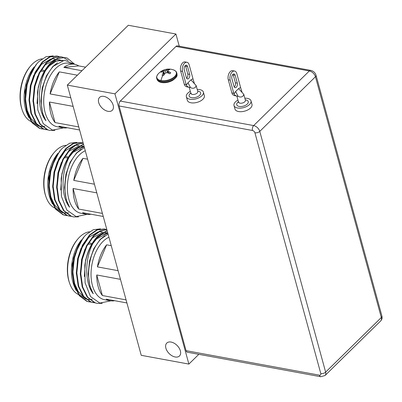 <?xml version="1.0" encoding="UTF-8"?>
<svg xmlns="http://www.w3.org/2000/svg" width="402" height="402" viewBox="0 0 402 402"><rect width="100%" height="100%" fill="white"/><g stroke="black" fill="none" stroke-linecap="round" stroke-linejoin="round"><path stroke-width="0.6" d="M190.327 91.344A8.814 4.568 -15.3 0 0 187.824 93.138A8.814 4.568 -15.3 0 0 186.372 96.756L187.337 100.294A8.814 4.568 -15.3 0 0 193.854 102.922A8.814 4.568 -15.3 0 0 202.889 99.264A8.814 4.568 -15.3 0 0 204.347 95.646L203.377 92.108A8.814 4.568 -15.3 0 0 197.221 89.46M186.372 96.756A8.814 4.568 -15.3 0 0 192.885 99.384A8.814 4.568 -15.3 0 0 201.925 95.726A8.814 4.568 -15.3 0 0 203.377 92.108M188.694 78.455A2.98 1.734 100.4 0 0 189.679 74.375L187.528 66.511A2.98 1.734 100.4 0 0 186.412 65.209A2.98 1.734 100.4 0 0 184.558 66.606A2.98 1.734 100.4 0 0 184.216 69.762L186.367 77.626A2.98 1.734 100.4 0 0 187.483 78.928A2.98 1.734 100.4 0 0 188.694 78.455M186.623 78.254A2.98 1.734 100.4 0 0 186.789 78.109A2.98 1.734 100.4 0 0 187.774 74.023L185.623 66.164A2.98 1.734 100.4 0 0 185.367 65.536M190.955 79.852L196.151 85.566L195.583 87.093C194.106 88.485 192.402 88.636 190.468 87.541L187.99 82.762L190.955 79.852L192.94 78.752A5.955 3.467 100.4 0 0 192.789 78.053L189.186 64.888A5.955 3.467 100.4 0 0 186.95 62.28A5.955 3.467 100.4 0 0 183.247 65.079A5.955 3.467 100.4 0 0 182.558 71.39L186.161 84.556A5.955 3.467 100.4 0 0 186.372 85.194L187.99 82.762M186.372 85.194C187.096 86.561 188.463 87.345 190.468 87.541L186.84 86.877L185.061 85.887A5.955 3.467 -79.6 0 1 184.257 84.209L180.654 71.038A5.955 3.467 -79.6 0 1 181.337 64.727A5.955 3.467 -79.6 0 1 185.041 61.928L186.95 62.28M192.94 78.752L194.442 83.636M237.959 100.103A8.814 4.568 -15.3 0 0 235.456 101.892A8.814 4.568 -15.3 0 0 234.004 105.515L234.974 109.053A8.814 4.568 -15.3 0 0 241.491 111.676A8.814 4.568 -15.3 0 0 250.526 108.022A8.814 4.568 -15.3 0 0 251.979 104.399L251.014 100.862A8.814 4.568 -15.3 0 0 244.853 98.214M234.004 105.515A8.814 4.568 -15.3 0 0 240.522 108.138A8.814 4.568 -15.3 0 0 249.557 104.485A8.814 4.568 -15.3 0 0 251.014 100.862M236.331 87.214A2.98 1.734 100.4 0 0 237.316 83.129L235.165 75.269A2.98 1.734 100.4 0 0 234.044 73.963A2.98 1.734 100.4 0 0 232.19 75.365A2.98 1.734 100.4 0 0 231.848 78.521L233.999 86.38A2.98 1.734 100.4 0 0 235.12 87.686A2.98 1.734 100.4 0 0 236.331 87.214M234.255 87.008A2.98 1.734 100.4 0 0 234.421 86.862A2.98 1.734 100.4 0 0 235.406 82.777L233.255 74.918A2.98 1.734 100.4 0 0 232.999 74.29M238.592 88.606L243.788 94.319L243.215 95.852C241.743 97.239 240.034 97.39 238.1 96.294L235.627 91.515L238.592 88.606L240.572 87.505A5.955 3.467 100.4 0 0 240.421 86.812L236.818 73.641A5.955 3.467 100.4 0 0 234.582 71.033A5.955 3.467 100.4 0 0 230.879 73.832A5.955 3.467 100.4 0 0 230.19 80.144L233.793 93.314A5.955 3.467 100.4 0 0 234.009 93.947L235.627 91.515M234.009 93.947C234.733 95.319 236.095 96.098 238.1 96.294L234.472 95.636L232.693 94.646A5.955 3.467 -79.6 0 1 231.889 92.962L228.286 79.797A5.955 3.467 -79.6 0 1 228.974 73.481A5.955 3.467 -79.6 0 1 232.678 70.687L234.582 71.033M240.572 87.505L242.079 92.39M172.187 69.541A10.085 5.226 164.7 0 1 173.669 69.943A10.085 5.226 164.7 0 1 174.046 77.068A10.085 5.226 164.7 0 1 160.966 80.551A10.085 5.226 164.7 0 1 157.875 74.264L157.875 74.264C156.669 76.068 156.288 77.43 156.735 78.35L156.961 79.174A10.367 5.372 164.7 0 0 161.192 82.093A10.367 5.372 164.7 0 0 172.252 80.093A10.367 5.372 164.7 0 0 176.955 73.702L176.729 72.883A10.367 5.372 164.7 0 1 172.026 79.274A10.367 5.372 164.7 0 1 160.966 81.274A10.367 5.372 164.7 0 1 156.735 78.35M176.729 72.883C176.674 71.893 175.649 70.913 173.669 69.943L171.302 69.29A14.005 8.156 100.4 0 0 168.961 69.425L169.644 69.581L168.177 70.27L167.81 71.028L170.785 72.822L169.825 73.762L167.649 72.797L166.036 72.762L164.725 73.656L163.478 75.631L162.101 75.375L163.493 72.295L162.689 71.883L160.961 72.134L161.921 71.194L165.262 70.556L168.267 69.325L168.961 69.425M42.165 58.833A32.286 18.793 100.4 0 0 32.376 64.059A32.286 18.793 100.4 0 0 30.502 66.089A32.286 18.793 100.4 0 0 22.351 110.424A32.286 18.793 100.4 0 0 31.11 121.57M81.963 70.717L63.868 67.39A32.286 18.793 -79.6 0 1 74.646 64.295L68.933 63.245A32.286 18.793 100.4 0 0 55.813 68.365A32.286 18.793 100.4 0 0 43.728 102.555A32.286 18.793 100.4 0 0 57.26 126.746L62.978 127.796A32.286 18.793 -79.6 0 1 58.938 126.203L79.601 129.997M74.646 64.295A32.286 18.793 -79.6 0 1 78.686 65.893L85.591 67.159M74.732 64.31L67.26 58.079L65.34 57.556L57.913 58.446L50.652 63.541L47.773 66.903C37.853 81.254 36.175 108.62 45.923 120.781C42.436 114.831 40.934 107.269 41.406 98.098C42.265 84.716 46.29 74.074 53.491 66.164L64.481 60.199L74.561 64.28M47.773 66.903A37.23 21.673 100.4 0 0 37.497 92.339L37.783 109.887L43.2 123.59L52.506 130.127L63.536 127.886M65.34 57.556L57.416 58.355L50.155 63.451C43.522 70.546 39.306 80.179 37.497 92.339M59.114 56.546L56.908 56.009L49.476 56.898L42.215 61.993L35.175 72.154L30.527 85.445L29.009 99.862L30.894 113.203L35.934 123.454L43.401 129.057L47.687 129.896M57.401 56.099L49.974 56.989L42.712 62.084L35.672 72.244L31.019 85.536L29.507 99.952L31.391 113.294L36.431 123.545L43.893 129.148L45.928 129.69M63.084 57.275L60.878 56.737L53.446 57.627L46.185 62.722L39.145 72.883L34.497 86.179L32.979 100.59L34.863 113.932L39.904 124.183L47.371 129.786L49.898 130.419L54.923 130.409M68.174 60.461L63.325 57.36M61.37 56.828L53.943 57.717L46.682 62.812L39.642 72.973L34.989 86.269L33.477 100.681L35.361 114.027L40.401 124.273L47.863 129.881L49.898 130.419M53.205 55.903L46.004 56.747L38.893 61.556L36.773 63.853L30.929 73.134A37.23 21.673 -79.6 0 0 25.095 101.008L26.924 112.475L31.964 122.726L39.431 128.328L43.717 129.168M30.929 73.134L27.055 84.807L25.537 99.224L27.421 112.565L32.461 122.816L39.924 128.419L41.959 128.962M26.798 112.942L26.165 111.123A32.286 18.793 -79.6 0 1 34.311 66.787L32.014 70.184L24.944 91.39L26.793 112.947L28.798 117.505M31.266 121.153L38.381 126.057M38.949 126.208L42.104 126.565M42.491 126.555L44.934 126.223M65.822 145.308A32.286 18.793 100.4 0 0 56.034 150.534A32.286 18.793 100.4 0 0 54.159 152.564A32.286 18.793 100.4 0 0 46.009 196.9A32.286 18.793 100.4 0 0 54.767 208.045M85.274 150.745A32.286 18.793 100.4 0 0 79.465 154.84A32.286 18.793 100.4 0 0 67.385 189.03A32.286 18.793 100.4 0 0 80.918 213.226L86.631 214.276A32.286 18.793 -79.6 0 1 82.596 212.678L103.259 216.477M83.505 144.273L74.31 150.021L71.43 153.378C61.511 167.734 59.833 195.101 69.581 207.256C66.094 201.307 64.591 193.744 65.064 184.578C65.923 171.192 69.948 160.549 77.149 152.639L84.41 147.569M71.43 153.378A37.23 21.673 100.4 0 0 61.154 178.815L61.441 196.362L66.858 210.065L76.164 216.603L87.194 214.361M83.45 144.077L73.812 149.926C67.179 157.026 62.958 166.654 61.154 178.815M80.561 142.484L73.134 143.373L65.873 148.469L58.833 158.629L54.185 171.925L52.667 186.337L54.551 199.683L59.591 209.929L67.059 215.537L71.345 216.371M82.772 143.022L81.058 142.574L73.631 143.464L66.37 148.559L59.33 158.72L54.677 172.016L53.164 186.427L55.049 199.774L60.089 210.025L67.551 215.628L69.586 216.165M83.169 143.042L76.385 144.418L69.842 149.197L62.802 159.358L58.154 172.654L56.637 187.066L58.521 200.412L63.561 210.663L71.023 216.266L73.556 216.899L78.581 216.884M83.189 143.112L76.636 144.625L70.34 149.288L63.3 159.448L58.647 172.744L57.134 187.156L59.019 200.503L64.059 210.754L71.521 216.356L73.556 216.899M76.862 142.378L69.662 143.223L62.551 148.031L60.431 150.328L54.587 159.614A37.23 21.673 -79.6 0 0 48.753 187.483L50.582 198.95L55.622 209.201L63.089 214.804L67.375 215.643M54.587 159.614L50.707 171.287L49.195 185.699L51.079 199.04L56.119 209.291L63.581 214.894L65.616 215.437M50.451 199.422L49.823 197.603A32.286 18.793 -79.6 0 1 57.968 153.262L55.672 156.664L48.602 177.87L50.451 199.422L52.456 203.98M54.923 207.628L62.039 212.532M62.606 212.688L65.762 213.04M66.149 213.03L68.586 212.698M89.48 231.783A32.286 18.793 100.4 0 0 79.691 237.009A32.286 18.793 100.4 0 0 77.817 239.039A32.286 18.793 100.4 0 0 69.667 283.375A32.286 18.793 100.4 0 0 78.425 294.52M108.932 237.22A32.286 18.793 100.4 0 0 103.123 241.316A32.286 18.793 100.4 0 0 91.043 275.506A32.286 18.793 100.4 0 0 104.575 299.701L110.289 300.751A32.286 18.793 -79.6 0 1 106.254 299.153L126.916 302.952M107.163 230.753L97.962 236.497L95.083 239.853C85.169 254.21 83.49 281.576 93.239 293.736C89.752 287.782 88.244 280.224 88.721 271.054C89.581 257.672 93.606 247.024 100.807 239.12L108.068 234.049M95.083 239.853A37.23 21.673 100.4 0 0 84.812 265.295L85.098 282.837L90.515 296.54L99.822 303.078L110.851 300.837M107.108 230.552L97.47 236.406C90.837 243.501 86.616 253.129 84.812 265.295M106.429 229.497L104.224 228.959L96.792 229.849L89.53 234.944L82.49 245.104L77.842 258.401L76.325 272.812L78.209 286.159L83.249 296.41L90.711 302.013L95.003 302.847M104.716 229.05L97.289 229.944L90.028 235.034L82.988 245.195L78.335 258.491L76.822 272.903L78.707 286.249L83.747 296.5L91.209 302.103L93.244 302.646M106.826 229.517L100.043 230.894L93.5 235.678L86.46 245.833L81.812 259.129L80.294 273.541L82.179 286.887L87.219 297.138L94.681 302.741L97.214 303.374L102.239 303.359M106.847 229.587L100.294 231.105L93.993 235.768L86.958 245.923L82.304 259.22L80.792 273.636L82.676 286.978L87.716 297.229L95.179 302.832L97.214 303.374M100.52 228.859L93.319 229.698L86.209 234.512L84.088 236.803L78.244 246.089A37.23 21.673 -79.6 0 0 72.41 273.963L74.239 285.43L79.279 295.681L86.742 301.284L91.033 302.118M78.244 246.089L74.365 257.762L72.852 272.174L74.737 285.52L79.777 295.772L87.239 301.374L89.274 301.917M74.109 285.897L73.476 284.078A32.286 18.793 -79.6 0 1 81.626 239.743L79.325 243.14L72.26 264.345L74.109 285.897L76.114 290.455M78.581 294.108L85.696 299.013M86.264 299.163L89.42 299.52M89.807 299.505L92.244 299.178M113.163 105.183A9.055 5.673 45.5 0 1 112.264 110.314A9.055 5.673 45.5 0 1 104.827 110.123A9.055 5.673 45.5 0 1 98.686 102.52A9.055 5.673 45.5 0 1 99.585 97.39A9.055 5.673 45.5 0 1 107.022 97.58A9.055 5.673 45.5 0 1 113.163 105.183M180.372 350.856A9.055 5.673 45.5 0 1 179.473 355.986A9.055 5.673 45.5 0 1 172.036 355.79A9.055 5.673 45.5 0 1 165.89 348.192A9.055 5.673 45.5 0 1 166.795 343.062A9.055 5.673 45.5 0 1 174.232 343.253A9.055 5.673 45.5 0 1 180.372 350.856M168.267 69.325L168.257 70.219M166.664 69.993L167.644 72.797M165.262 70.556L165.9 72.847M163.74 70.852L164.413 74.099M161.921 71.194L162.383 71.903M163.493 72.295L164.317 74.249M163.212 73.38L163.84 74.998M168.699 71.767L168.971 73.345M167.81 71.028L168.071 72.958M175.965 46.446L120.288 101.068L253.662 125.585L309.339 70.963L175.965 46.446A3.573 2.08 -79.6 0 1 177.418 45.878L310.791 70.395A3.573 2.08 100.4 0 0 309.339 70.963A5.955 3.734 -134.5 0 1 315.444 76.752L259.772 131.374L325.635 372.131L381.312 317.51L315.444 76.752A3.573 1.854 164.7 0 0 316.037 75.28L381.9 316.042A3.573 1.854 164.7 0 1 381.312 317.51A5.955 3.734 -134.5 0 1 380.719 320.886L325.042 375.508A5.955 3.734 45.5 0 0 325.635 372.131A3.573 1.854 164.7 0 1 320.791 373.553L254.923 132.796A2.382 1.492 -134.5 0 0 252.481 130.479L119.108 105.967A3.573 2.08 -79.6 0 1 120.288 101.068M186.046 350.66L319.424 375.172A3.573 2.08 -79.6 0 0 320.766 376.734L187.387 352.222A3.573 2.08 -79.6 0 1 186.046 350.66L119.108 105.967M198.824 354.323L188.88 364.081L114.947 93.842L67.315 85.088L128.293 25.266L175.925 34.019L179.262 46.22M114.947 93.842L175.925 34.019M188.88 364.081L141.243 355.328L67.315 85.088M91.957 243.733A20.849 12.135 100.4 0 0 88.902 242.858M69.667 283.375L69.355 282.475A31.095 18.1 -79.6 0 1 77.199 239.773L77.817 239.039M72.41 273.963L74.943 253.979L83.088 237.994L83.968 236.949M79.325 243.14L73.666 257.943L72.395 273.46M81.058 248.24L77.636 258.672L76.355 274.018M107.816 233.145L96.706 238.793L93.073 243.285M107.575 233.044L105.872 232.542M107.786 233.034L103.324 232.321M102.585 232.366L92.244 237.969L90.782 239.577M85.028 248.969L81.606 259.401L80.32 274.747M107.791 233.049L101.882 234.466L96.209 238.698L94.927 240.1M88.998 249.697L85.576 260.129L84.36 276.506M104.786 235.773L100.178 239.431L93.772 248.712L89.545 260.858L88.184 274.028L89.927 286.224L93.239 293.736M72.878 273.38L74.546 283.395L78.159 291.37L83.445 296.651M102.148 231.859L99.113 231.728M98.279 231.838L88.767 237.331L81.551 248.33M114.635 300.696A32.286 18.793 -79.6 0 1 110.289 300.751M97.425 266.883L106.62 244.823A32.286 18.793 -79.6 0 0 97.425 266.883L118.087 270.677M102.369 295.535L96.746 274.978A32.286 18.793 -79.6 0 0 102.369 295.535L126.077 299.892M111.243 245.672L106.62 244.823M120.454 279.335L96.746 274.978M87.978 244.326A19.658 11.442 -79.6 0 1 90.525 244.31L91.525 244.491M68.3 157.257A20.849 12.135 100.4 0 0 65.245 156.378M46.009 196.9L45.697 195.995A31.095 18.1 -79.6 0 1 53.541 153.298L54.159 152.564M48.753 187.483L51.285 167.503L59.431 151.519L60.315 150.469M55.672 156.664L50.014 171.463L48.737 186.985M57.401 161.76L53.979 172.197L52.697 187.543M84.159 146.665L73.048 152.313L69.415 156.81M83.917 146.569L82.214 146.067M84.129 146.554L79.666 145.846M78.928 145.891L68.586 151.494L67.124 153.102M61.37 162.493L57.948 172.925L56.667 188.272M84.134 146.569L78.224 147.991L72.556 152.222L71.27 153.624M65.34 163.222L61.918 173.654L60.702 190.025M81.129 149.293L76.526 152.951L70.114 162.237L65.888 174.383L64.526 187.553L66.27 199.744L69.581 207.256M49.22 186.905L50.888 196.92L54.501 204.894L59.787 210.176M78.49 145.378L75.455 145.253M74.621 145.358L65.109 150.856L57.893 161.855M90.978 214.216A32.286 18.793 -79.6 0 1 86.631 214.276M73.767 180.403L82.963 158.343A32.286 18.793 -79.6 0 0 73.767 180.403L94.43 184.201M78.712 209.06L73.089 188.498A32.286 18.793 -79.6 0 0 78.712 209.06L102.42 213.417M87.591 159.197L82.963 158.343M96.797 192.859L73.089 188.498M64.32 157.85A19.658 11.442 -79.6 0 1 66.873 157.83L67.868 158.016M44.642 70.782A20.849 12.135 100.4 0 0 41.587 69.903M22.351 110.424L22.04 109.52A31.095 18.1 -79.6 0 1 29.889 66.817L30.502 66.089M25.095 101.008L27.627 81.028L35.773 65.044L36.657 63.993M32.014 70.184L26.356 84.988L25.08 100.51M33.743 75.285L30.326 85.716L29.039 101.068M61.692 60.762L60.501 60.189M60.26 60.094L58.556 59.591M60.516 60.094L56.009 59.37M55.275 59.416L44.929 65.018L43.466 66.621M37.713 76.013L34.296 86.45L33.009 101.796M62.978 60.426L62.526 60.32M62.28 60.27L55.511 61.089L48.898 65.747L47.612 67.149M41.682 76.742L38.26 87.179L37.044 103.55M57.471 62.818L52.868 66.476L46.456 75.757L42.23 87.907L40.868 101.078L42.612 113.269L45.923 120.781M25.562 100.43L27.23 110.439L30.843 118.414L36.13 123.695M54.833 58.903L51.798 58.777M50.964 58.883L41.451 64.38L34.24 75.375M61.898 60.697L60.757 60.184M62.772 60.36L56.009 61.179L49.391 65.838L45.758 70.335M67.32 127.741A32.286 18.793 -79.6 0 1 62.978 127.796M63.868 67.39L78.686 65.893M50.109 93.927L59.305 71.868A32.286 18.793 -79.6 0 0 50.109 93.927L70.772 97.726M55.054 122.58L49.431 102.023A32.286 18.793 -79.6 0 0 55.054 122.58L78.762 126.937M77.4 75.194L59.305 71.868M73.139 106.379L49.431 102.023M40.662 71.37A19.658 11.442 -79.6 0 1 43.215 71.355L44.21 71.541M191.241 93.294L190.9 93.731L190.89 93.41A3.573 1.854 -15.3 0 0 193.533 94.475A3.573 1.854 -15.3 0 0 197.196 92.993A3.573 1.854 -15.3 0 0 197.784 91.525L197.819 91.736M197.668 91.108A5.955 3.085 164.7 0 1 199.638 95.309A5.955 3.085 164.7 0 1 191.558 97.681A5.955 3.085 164.7 0 1 190.111 93.555A5.955 3.085 164.7 0 1 190.774 92.993M187.774 74.023L189.679 74.375M182.558 71.39L180.654 71.038M184.257 84.209L186.161 84.556M185.623 66.164L187.528 66.511M238.873 102.048L238.537 102.485L238.522 102.163A3.573 1.854 -15.3 0 0 241.165 103.229A3.573 1.854 -15.3 0 0 244.828 101.746A3.573 1.854 -15.3 0 0 245.416 100.279L245.451 100.49M245.305 99.862A5.955 3.085 164.7 0 1 247.27 104.063A5.955 3.085 164.7 0 1 239.195 106.44A5.955 3.085 164.7 0 1 237.743 102.309A5.955 3.085 164.7 0 1 238.411 101.746M235.406 82.777L237.316 83.129M230.19 80.144L228.286 79.797M231.889 92.962L233.793 93.314M233.255 74.918L235.165 75.269M162.78 75.491A14.005 8.156 100.4 0 0 160.966 80.551M319.424 375.172A2.382 1.492 -134.5 0 0 320.791 373.553M252.481 130.479A3.573 2.08 100.4 0 1 253.662 125.585A5.955 3.734 45.5 0 1 259.772 131.374A3.573 1.854 164.7 0 1 254.923 132.796M196.151 85.566L197.784 91.525M189.221 87.314L190.89 93.41M243.788 94.319L245.416 100.279M236.858 96.073L238.522 102.163M176.955 73.702C176.704 75.28 178.709 75.832 172.654 80.38C168.946 82.365 165.247 83.083 161.564 82.531C159.046 82.043 157.514 80.923 156.961 79.174M80.566 142.484L81.058 142.574M171.302 69.29C166.026 68.461 161.549 70.119 157.875 74.264M320.766 376.734L325.042 375.508M310.791 70.395C313.429 71.053 315.178 72.682 316.037 75.28M381.9 316.042C382.382 317.897 381.99 319.51 380.719 320.886"/></g></svg>
